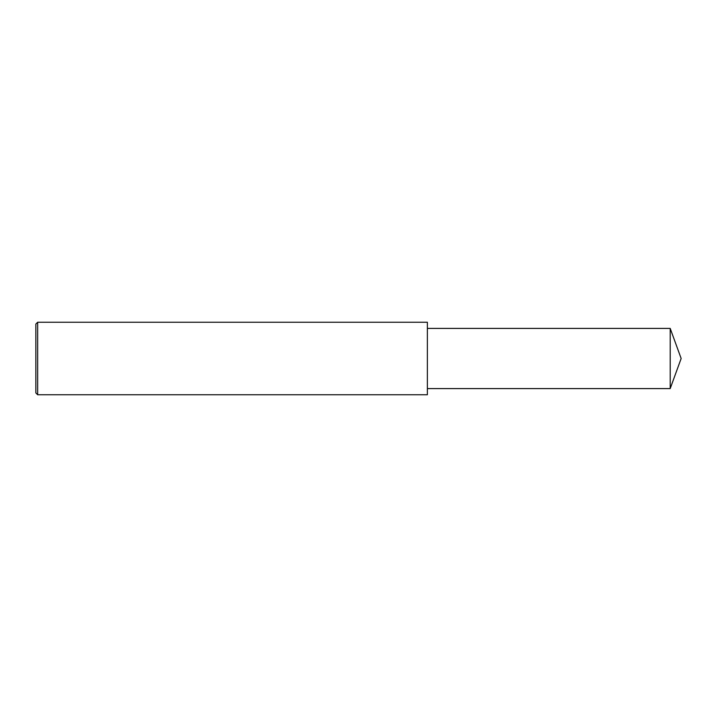 <?xml version="1.0" encoding="UTF-8"?>
<svg xmlns="http://www.w3.org/2000/svg" width="717" height="717" viewBox="0 0 717 717"><rect width="100%" height="100%" fill="white"/><g stroke="black" fill="none" stroke-linecap="round" stroke-linejoin="round"><path stroke-width="1.08" d="M37.66 322.247L35.85 324.057L35.85 392.943L37.66 394.753L37.66 322.247L427.377 322.247L427.377 394.753L37.66 394.753M670.198 328.413L670.198 388.587L681.15 358.5L670.198 328.413L427.377 328.413M670.198 388.587L427.377 388.587"/></g></svg>
